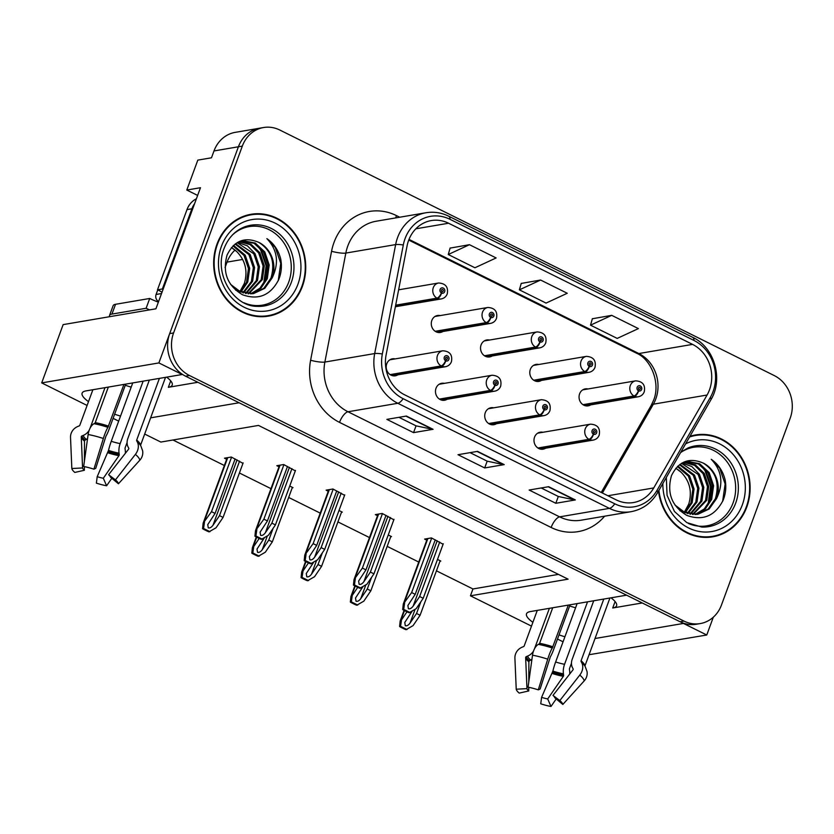 <?xml version="1.0" encoding="UTF-8"?>
<svg xmlns="http://www.w3.org/2000/svg" width="834" height="834" viewBox="0 0 834 834"><rect width="100%" height="100%" fill="white"/><g stroke="black" fill="none" stroke-linecap="round" stroke-linejoin="round"><path stroke-width="1.25" d="M611.009 597.832A34.444 8.611 20.2 0 1 616.597 605.755A34.444 8.611 20.2 0 1 612.719 607.996L642.243 602.961M197.856 382.285L168.343 387.31A34.444 8.611 -159.8 0 0 172.211 385.079A34.444 8.611 -159.8 0 0 166.623 377.145M395.149 358.901A8.611 7.642 80.3 0 0 392.439 358.818A8.611 7.642 80.3 0 0 386.767 363.78A8.611 7.642 80.3 0 0 387.956 372.496A8.611 7.642 80.3 0 0 395.326 375.8A8.611 7.642 80.3 0 0 397.86 374.82M444.407 383.369A8.611 7.642 80.3 0 0 441.697 383.286A8.611 7.642 80.3 0 0 436.026 388.237A8.611 7.642 80.3 0 0 437.214 396.953A8.611 7.642 80.3 0 0 444.585 400.257A8.611 7.642 80.3 0 0 447.118 399.277M493.665 407.826A8.611 7.642 80.3 0 0 490.955 407.743A8.611 7.642 80.3 0 0 485.284 412.694A8.611 7.642 80.3 0 0 486.472 421.41A8.611 7.642 80.3 0 0 493.843 424.714A8.611 7.642 80.3 0 0 496.376 423.745M538.733 364.5A8.611 7.642 80.3 0 0 536.022 364.416A8.611 7.642 80.3 0 0 530.351 369.379A8.611 7.642 80.3 0 0 531.539 378.094A8.611 7.642 80.3 0 0 538.91 381.399A8.611 7.642 80.3 0 0 541.443 380.419M489.475 340.043A8.611 7.642 80.3 0 0 486.764 339.959A8.611 7.642 80.3 0 0 481.093 344.911A8.611 7.642 80.3 0 0 482.281 353.626A8.611 7.642 80.3 0 0 489.652 356.931A8.611 7.642 80.3 0 0 492.185 355.962M440.216 315.586A8.611 7.642 80.3 0 0 437.506 315.502A8.611 7.642 80.3 0 0 431.835 320.454A8.611 7.642 80.3 0 0 433.023 329.169A8.611 7.642 80.3 0 0 440.394 332.474A8.611 7.642 80.3 0 0 442.927 331.494M542.924 432.283A8.611 7.642 80.3 0 0 540.203 432.2A8.611 7.642 80.3 0 0 534.542 437.162A8.611 7.642 80.3 0 0 535.73 445.877A8.611 7.642 80.3 0 0 543.101 449.182A8.611 7.642 80.3 0 0 545.634 448.202M587.991 388.967A8.611 7.642 80.3 0 0 585.28 388.884A8.611 7.642 80.3 0 0 579.609 393.836A8.611 7.642 80.3 0 0 580.798 402.551A8.611 7.642 80.3 0 0 588.168 405.856A8.611 7.642 80.3 0 0 590.701 404.876M197.637 195.427L186.795 190.048L197.814 160.118L211.482 157.793L214.004 150.944A32.286 28.669 80.3 0 1 235.251 132.356L259.666 128.196A32.286 28.669 80.3 0 0 238.409 146.784L158.887 362.926L182.187 374.497L85.996 390.896A34.444 8.611 -159.8 0 0 82.118 393.127A34.444 8.611 -159.8 0 0 88.508 401.644M114.623 414.217A34.444 8.611 -159.8 0 0 120.534 416.083M125.277 385.266A34.444 8.611 -159.8 0 0 131.188 387.132M186.795 190.048L200.473 187.713L155.916 308.799L63.144 324.614L41.7 382.9L158.887 362.926M589.065 654.721L706.763 635.008L713.32 617.181M595.028 638.51L683.473 623.436L706.763 635.008M150.641 417.834L239.087 402.759L626.563 595.174L530.372 611.572A34.444 8.611 -159.8 0 0 526.504 613.803A34.444 8.611 -159.8 0 0 532.884 622.32M559.009 634.893A34.444 8.611 -159.8 0 0 564.92 636.759M531.487 626.125L470.439 595.81L568.09 579.171L258.498 425.423L160.847 442.062L144.678 434.045M118.678 421.128L113.101 418.355M87.101 405.449L41.7 382.9M563.065 641.805L557.487 639.042M225.055 267.537L227.056 262.105A32.286 28.669 -99.7 0 1 235.032 250.075M436.443 570.831L472.951 588.96L470.439 595.81M172.982 439.998L224.356 465.508M239.41 472.993L270.967 488.651M288.668 497.45L320.225 513.118M337.926 521.907L369.483 537.576M387.184 546.374L418.741 562.043M472.951 588.96L558.467 574.386M390.729 536.731L391.542 536.596L388.248 534.959M341.471 512.274L342.284 512.128L338.99 510.502M292.213 487.807L293.026 487.671L289.732 486.034M242.965 463.35L231.32 457.032L224.482 458.189L226.65 459.273M439.987 561.188L440.8 561.053L437.506 559.426M393.836 519.77L382.191 513.452L375.363 514.62L377.531 515.693M344.578 495.313L332.943 488.995L326.104 490.163L328.273 491.236M295.319 470.856L283.685 464.538L276.846 465.695L279.015 466.779M443.094 544.237L431.449 537.92L424.621 539.077L426.789 540.161M575.575 607.809A34.444 8.611 20.2 0 1 569.664 605.943M217.028 244.028A51.666 45.87 80.3 0 0 224.137 296.331A51.666 45.87 80.3 0 0 268.381 316.149A51.666 45.87 80.3 0 0 302.377 286.416A51.666 45.87 80.3 0 0 295.267 234.114A51.666 45.87 80.3 0 0 251.024 214.286A51.666 45.87 80.3 0 0 217.028 244.028M266.421 316.43A51.666 45.87 80.3 0 0 271.738 314.877M658.495 491.09A51.666 45.87 80.3 0 0 712.768 536.825A51.666 45.87 80.3 0 0 746.764 507.093A51.666 45.87 80.3 0 0 739.654 454.791A51.666 45.87 80.3 0 0 695.41 434.973A51.666 45.87 80.3 0 0 689.947 436.286M710.808 537.106A51.666 45.87 80.3 0 0 716.125 535.553M408.618 240.4A34.444 30.577 -99.7 0 1 431.282 220.572A34.444 30.577 -99.7 0 1 448.588 223.231L692.564 344.39A34.444 30.577 -99.7 0 1 707.065 395.035L653.752 487.932A34.444 30.577 -99.7 0 1 633.517 502.537A34.444 30.577 -99.7 0 1 616.211 499.879L404.594 394.795A34.444 30.577 -99.7 0 1 386.09 355.013L407.044 246.051A34.444 30.577 -99.7 0 1 408.618 240.4M405.063 238.628A38.75 34.402 80.3 0 0 403.302 244.987L382.337 353.96A38.75 34.402 80.3 0 0 403.156 398.704L614.773 503.799A38.75 34.402 80.3 0 0 657.004 490.35L710.318 397.453A38.75 34.402 80.3 0 0 694.003 340.47L450.026 219.321A38.75 34.402 80.3 0 0 405.063 238.628M263.565 127.529L259.666 128.196A32.286 28.669 80.3 0 0 238.409 146.784L169.688 333.59A32.286 28.669 80.3 0 0 185.565 376.176L680.096 621.757A32.286 28.669 80.3 0 0 696.317 624.249L700.216 623.582A32.286 28.669 80.3 0 0 721.473 604.994L790.194 418.188A32.286 28.669 80.3 0 0 774.317 375.602L279.786 130.021A32.286 28.669 80.3 0 0 263.565 127.529A32.286 28.669 80.3 0 0 242.319 146.117L173.587 332.922A32.286 28.669 80.3 0 0 189.464 375.508L683.995 621.09A32.286 28.669 80.3 0 0 700.216 623.582M611.718 315.346L590.524 325.166L617.202 338.406L638.385 328.596L611.718 315.346L592.349 318.755M469.459 244.696L448.265 254.516L474.932 267.766L496.126 257.946L469.459 244.696L450.089 248.105M540.588 280.026L519.394 289.846L546.061 303.086L567.256 293.266L540.588 280.026L521.219 283.435M433.086 429.302L413.549 432.627L386.872 419.377L406.408 416.051L433.086 429.302A8.611 3.326 -63.6 0 1 432.45 429.291L405.939 416.135M575.345 499.941L555.809 503.277L529.131 490.027L548.668 486.702L575.345 499.941A8.611 3.326 -63.6 0 1 574.709 499.941L548.199 486.775M504.216 464.621L484.679 467.947L458.002 454.707L477.538 451.371L504.216 464.621A8.611 3.326 -63.6 0 1 503.58 464.621L477.069 451.455M484.679 467.947L487.181 461.15M470.063 452.654L487.264 461.192L503.58 464.621M555.809 503.277L558.311 496.47M541.193 487.973L558.394 496.511L574.709 499.941M413.549 432.627L416.051 425.83M398.933 417.323L416.135 425.872L432.45 429.291M519.394 289.846L521.25 283.32M448.265 254.516L450.12 247.99M590.524 325.166L592.38 318.64M698.996 435.056A51.666 45.87 80.3 0 0 693.461 435.348M254.61 214.38A51.666 45.87 80.3 0 0 249.074 214.672M439.706 542.017L419.648 596.529L413.132 606.151C411.485 608.309 409.901 609.174 408.41 608.747L407.878 605.515L415.207 594.329L411.642 592.557L403.281 604.056L402.697 609.55A5.379 1.345 -159.8 0 0 404.344 610.519L407.013 611.843A5.379 1.345 -159.8 0 0 409.119 612.74L416.187 608.664L423.203 598.301L443.261 543.778M538.389 448.306L589.523 439.601A5.379 2.137 -66.2 0 0 593.568 434.201A2.69 2.387 80.3 0 0 595.268 429.26A2.69 2.387 80.3 0 0 593.37 434.107L593.964 432.669A1.074 0.959 -99.7 0 1 594.183 430.646A1.074 0.959 -99.7 0 1 595.257 432.148A1.074 0.959 -99.7 0 1 594.048 432.7L593.568 434.201M593.37 434.107A5.379 2.022 119 0 1 588.94 439.309A8.069 7.162 -99.7 0 1 585.26 428.812A8.069 7.162 -99.7 0 1 590.566 424.162C597.571 424.621 600.449 428.259 599.198 435.087C598.114 437.808 596.143 439.476 593.287 440.081A8.069 7.162 -99.7 0 1 589.523 439.601M537.899 448.004L588.94 439.309M431.699 538.045L411.642 592.557M435.265 539.806L415.207 594.329M419.648 596.529L423.203 598.301M404.626 602.919L403.687 609.373L410.109 612.573M403.687 609.373L402.697 609.55M420.857 601.773L416.541 613.49L410.026 623.113C408.379 625.271 406.804 626.136 405.303 625.709L404.771 622.466L412.079 611.301M583.456 404.99L634.591 396.275A5.379 2.137 -66.2 0 0 638.635 390.875A2.69 2.387 80.3 0 0 640.335 385.944A2.69 2.387 80.3 0 0 638.437 390.781L639.042 389.342A1.074 0.959 -99.7 0 1 639.251 387.32A1.074 0.959 -99.7 0 1 640.324 388.832A1.074 0.959 -99.7 0 1 639.115 389.384L638.635 390.875M638.437 390.781A5.379 2.022 119 0 1 634.007 395.983A8.069 7.162 -99.7 0 1 630.327 385.485A8.069 7.162 -99.7 0 1 635.633 380.846C642.639 381.294 645.516 384.933 644.265 391.761C643.181 394.492 641.21 396.16 638.354 396.755A8.069 7.162 -99.7 0 1 634.591 396.275M582.966 404.688L634.007 395.983M440.154 560.74L420.096 615.252L413.08 625.615L406.012 629.691A5.379 1.345 -159.8 0 1 403.906 628.805L401.237 627.47A5.379 1.345 -159.8 0 1 399.59 626.501L400.174 621.017L401.519 619.881L400.581 626.334L407.002 629.524M406.982 611.822L401.519 619.881M416.541 613.49L420.096 615.252M400.581 626.334L399.59 626.501M390.448 517.549L370.39 572.072L363.874 581.694C362.227 583.852 360.653 584.717 359.152 584.29L358.62 581.048L365.949 569.862L362.383 568.1L354.023 579.599L353.439 585.082A5.379 1.345 -159.8 0 0 355.086 586.062L357.755 587.386A5.379 1.345 -159.8 0 0 359.861 588.272L366.929 584.196L373.945 573.834L394.002 519.321M489.131 423.849L540.265 415.134A5.379 2.137 -66.2 0 0 544.31 409.734A2.69 2.387 80.3 0 0 546.009 404.803A2.69 2.387 80.3 0 0 544.112 409.64L544.706 408.201A1.074 0.959 -99.7 0 1 544.925 406.189A1.074 0.959 -99.7 0 1 545.999 407.69A1.074 0.959 -99.7 0 1 544.79 408.243L544.31 409.734M544.112 409.64A5.379 2.022 119 0 1 539.681 414.842A8.069 7.162 -99.7 0 1 536.001 404.354A8.069 7.162 -99.7 0 1 541.308 399.705C548.313 400.153 551.191 403.802 549.94 410.63C548.855 413.351 546.885 415.019 544.029 415.624A8.069 7.162 -99.7 0 1 540.265 415.134M488.641 423.547L539.681 414.842M382.452 513.577L362.383 568.1M386.006 515.349L365.949 569.862M370.39 572.072L373.945 573.834M355.367 578.462L354.429 584.915L360.851 588.106M354.429 584.915L353.439 585.082M341.189 493.092L321.132 547.615L314.616 557.227C312.969 559.395 311.395 560.26 309.894 559.822L309.362 556.591L316.691 545.405L313.136 543.632L304.764 555.131L304.181 560.625A5.379 1.345 -159.8 0 0 305.828 561.595L308.497 562.919A5.379 1.345 -159.8 0 0 310.602 563.815L317.671 559.739L324.687 549.377L344.744 494.854M439.872 399.392L491.007 390.677A5.379 2.137 -66.2 0 0 495.052 385.277A2.69 2.387 80.3 0 0 496.751 380.346A2.69 2.387 80.3 0 0 494.854 385.183L495.459 383.744A1.074 0.959 -99.7 0 1 495.667 381.722A1.074 0.959 -99.7 0 1 496.741 383.223A1.074 0.959 -99.7 0 1 495.532 383.786L495.052 385.277M494.854 385.183A5.379 2.022 119 0 1 490.423 390.385A8.069 7.162 -99.7 0 1 486.743 379.887A8.069 7.162 -99.7 0 1 492.05 375.248C499.055 375.696 501.932 379.334 500.681 386.163C499.597 388.894 497.627 390.552 494.771 391.156A8.069 7.162 -99.7 0 1 491.007 390.677M439.382 399.079L490.423 390.385M333.193 489.12L313.136 543.632M336.748 490.882L316.691 545.405M321.132 547.615L324.687 549.377M306.109 553.995L305.171 560.458L311.593 563.648M305.171 560.458L304.181 560.625M291.931 468.635L271.874 523.147L265.358 532.77C263.711 534.928 262.137 535.793 260.635 535.365L260.104 532.134L267.433 520.937L263.878 519.175L255.506 530.674L254.923 536.158A5.379 1.345 -159.8 0 0 256.57 537.138L259.238 538.462A5.379 1.345 -159.8 0 0 261.344 539.358L268.412 535.282L275.428 524.92L295.486 470.397M390.614 374.925L441.749 366.209A5.379 2.137 -66.2 0 0 445.794 360.82A2.69 2.387 80.3 0 0 447.493 355.878A2.69 2.387 80.3 0 0 445.596 360.715L446.2 359.287A1.074 0.959 -99.7 0 1 446.409 357.265A1.074 0.959 -99.7 0 1 446.774 359.381A1.074 0.959 -99.7 0 1 446.273 359.318L445.794 360.82M445.596 360.715A5.379 2.022 119 0 1 441.165 365.928A8.069 7.162 -99.7 0 1 437.485 355.43A8.069 7.162 -99.7 0 1 442.802 350.78C449.807 351.239 452.674 354.877 451.423 361.706C450.339 364.427 448.369 366.095 445.512 366.699A8.069 7.162 -99.7 0 1 441.749 366.209M390.124 374.622L441.165 365.928M283.935 464.653L263.878 519.175M287.49 466.425L267.433 520.937M271.874 523.147L275.428 524.92M256.851 529.538L255.913 535.991L262.335 539.181M255.913 535.991L254.923 536.158M371.599 577.305L367.283 589.023L360.768 598.645C359.12 600.814 357.546 601.679 356.045 601.241L355.513 598.009L362.832 586.834M534.198 380.523L585.332 371.818A5.379 2.137 -66.2 0 0 589.377 366.418A2.69 2.387 80.3 0 0 591.077 361.476A2.69 2.387 80.3 0 0 589.179 366.324L589.784 364.885A1.074 0.959 -99.7 0 1 589.992 362.863A1.074 0.959 -99.7 0 1 591.066 364.364A1.074 0.959 -99.7 0 1 589.857 364.917L589.377 366.418M589.179 366.324A5.379 2.022 119 0 1 584.749 371.526A8.069 7.162 -99.7 0 1 581.069 361.028A8.069 7.162 -99.7 0 1 586.385 356.379C593.391 356.837 596.258 360.476 595.007 367.304C593.923 370.025 591.952 371.693 589.096 372.298A8.069 7.162 -99.7 0 1 585.332 371.818M533.708 380.221L584.749 371.526M390.896 536.272L370.838 590.795L363.822 601.158L356.754 605.234A5.379 1.345 -159.8 0 1 354.648 604.337L351.979 603.013A5.379 1.345 -159.8 0 1 350.332 602.044L350.916 596.55L352.261 595.413L351.322 601.877L357.744 605.067M357.723 587.365L352.261 595.413M367.283 589.023L370.838 590.795M351.322 601.877L350.332 602.044M322.341 552.848L318.025 564.566L311.509 574.188C309.862 576.346 308.288 577.211 306.787 576.784L306.255 573.552L313.574 562.377M484.94 356.066L536.074 347.351A5.379 2.137 -66.2 0 0 540.119 341.95A2.69 2.387 80.3 0 0 541.819 337.019A2.69 2.387 80.3 0 0 539.921 341.857L540.526 340.418A1.074 0.959 -99.7 0 1 540.745 338.406A1.074 0.959 -99.7 0 1 541.099 340.522A1.074 0.959 -99.7 0 1 540.599 340.46L540.119 341.95M539.921 341.857A5.379 2.022 119 0 1 535.491 347.059A8.069 7.162 -99.7 0 1 531.811 336.571A8.069 7.162 -99.7 0 1 537.127 331.922C544.133 332.37 547.01 336.019 545.749 342.847C544.665 345.568 542.694 347.236 539.838 347.841A8.069 7.162 -99.7 0 1 536.074 347.351M484.45 355.764L535.491 347.059M341.638 511.815L321.58 566.328L314.564 576.701L307.496 580.777A5.379 1.345 -159.8 0 1 305.39 579.88L302.721 578.556A5.379 1.345 -159.8 0 1 301.074 577.576L301.658 572.093L303.013 570.956L302.064 577.409L308.486 580.6M308.465 562.898L303.013 570.956M318.025 564.566L321.58 566.328M302.064 577.409L301.074 577.576M273.083 528.381L268.767 540.109L262.251 549.721C260.604 551.889 259.03 552.754 257.529 552.327L256.997 549.085L264.315 537.92M435.682 331.609L486.816 322.894A5.379 2.137 -66.2 0 0 490.861 317.493A2.69 2.387 80.3 0 0 492.56 312.562A2.69 2.387 80.3 0 0 490.663 317.4L491.268 315.961A1.074 0.959 -99.7 0 1 491.487 313.938A1.074 0.959 -99.7 0 1 491.841 316.065A1.074 0.959 -99.7 0 1 491.341 316.003L490.861 317.493M490.663 317.4A5.379 2.022 119 0 1 486.232 322.602A8.069 7.162 -99.7 0 1 482.552 312.104A8.069 7.162 -99.7 0 1 487.869 307.465C494.875 307.913 497.752 311.551 496.491 318.379C495.417 321.111 493.436 322.768 490.58 323.373A8.069 7.162 -99.7 0 1 486.816 322.894M435.192 331.296L486.232 322.602M292.39 487.358L272.322 541.871L265.306 552.233L258.248 556.309A5.379 1.345 -159.8 0 1 256.132 555.413L253.463 554.089A5.379 1.345 -159.8 0 1 251.816 553.119L252.4 547.636L253.755 546.499L252.806 552.952L259.238 556.142M259.207 538.441L253.755 546.499M268.767 540.109L272.322 541.871M252.806 552.952L251.816 553.119M239.567 461.129L219.509 515.641L212.993 525.264C211.346 527.422 209.772 528.287 208.271 527.859L207.739 524.628L215.068 513.442L211.513 511.669L203.142 523.168L202.558 528.662A5.379 1.345 -159.8 0 0 204.215 529.632L206.874 530.956A5.379 1.345 -159.8 0 0 208.99 531.852L216.048 527.776L223.074 517.414L243.132 462.891M395.597 305.578L437.558 298.426A5.379 2.137 -66.2 0 0 441.603 293.036A2.69 2.387 80.3 0 0 443.302 288.095A2.69 2.387 80.3 0 0 441.405 292.932L442.01 291.504A1.074 0.959 -99.7 0 1 442.228 289.481A1.074 0.959 -99.7 0 1 442.583 291.598A1.074 0.959 -99.7 0 1 442.083 291.535L441.603 293.036M441.405 292.932A5.379 2.022 119 0 1 436.974 298.145A8.069 7.162 -99.7 0 1 433.294 287.647A8.069 7.162 -99.7 0 1 438.611 282.997C445.617 283.456 448.494 287.094 447.233 293.922C446.159 296.643 444.178 298.311 441.322 298.916A8.069 7.162 -99.7 0 1 437.558 298.426M395.681 305.181L436.974 298.145M231.571 457.157L211.513 511.669M235.125 458.919L215.068 513.442M219.509 515.641L223.074 517.414M204.497 522.032L203.548 528.485L209.98 531.685M203.548 528.485L202.558 528.662M92.887 389.718L79.803 425.277A1.074 1.032 170 0 1 79.199 425.903L77.854 426.455A11.843 11.342 -10 0 0 70.525 437.516L71.839 468.52L82.576 467.957L81.263 436.953A1.074 1.032 170 0 1 81.93 435.942L83.285 435.39A11.843 11.342 -10 0 0 89.196 430.208M123.943 384.422L107.93 427.331A11.843 1.647 108.1 0 0 103.353 438.486L93.908 469.167A24.759 6.192 20.2 0 0 83.671 466.508L88.123 434.524A11.843 6.526 -79.6 0 1 93.971 423.703L94.805 423.245A1.074 0.594 100.4 0 0 95.243 422.65L108.326 387.08M149.338 380.096L127.863 438.465A11.843 9.424 -49.9 0 0 128.144 447.066L128.717 448.119A1.074 0.855 130.1 0 1 128.54 449.245L108.597 474.723L115.457 479.873L135.4 454.394A11.843 9.424 -49.9 0 0 137.287 441.916L136.724 440.863A1.074 0.855 130.1 0 1 136.693 440.081L159.398 378.386M165.539 377.333L140.581 445.168A1.074 1.032 -10 0 0 140.539 445.335M125.361 453.31A11.843 6.526 100.4 0 0 125.225 449.974L125.048 448.671A1.074 0.594 -79.6 0 1 125.152 447.795L127.091 442.531M90.114 428.103L105.001 387.654M93.908 469.167L95.743 468.343L105.991 436.057A11.843 1.647 108.1 0 0 109.129 429.156L125.694 384.12M143.146 381.148L120.169 443.605A11.843 6.526 100.4 0 0 119.043 453.154L119.22 454.457A1.074 0.594 -79.6 0 1 118.949 455.666L103.322 478.257A14.772 3.69 20.2 0 1 97.213 476.662L108.514 450.412A11.843 1.647 -71.9 0 1 111.266 441.29L132.731 382.921M87.56 438.601A11.843 9.424 130.1 0 1 86.35 439.403L85.131 440.133A1.074 0.855 -49.9 0 0 84.495 441.176L84.401 461.265M84.38 466.644L84.359 470.282A14.772 3.69 20.2 0 1 82.576 467.957M108.597 474.723A14.772 3.69 20.2 0 1 110.38 477.048L118.438 483.772A24.759 6.192 20.2 0 0 115.457 479.873M103.322 478.257L106.606 485.784A24.759 6.192 20.2 0 1 96.369 483.126L97.213 476.662M84.359 470.282L74.82 472.43A24.759 6.192 20.2 0 1 71.839 468.52M106.606 485.784L111.819 478.247M137.287 441.916A33.735 8.434 20.2 0 1 140.758 445.721L142.624 450.756A11.843 11.342 170 0 1 139.831 460.201L118.438 483.772M149.62 309.873A21.528 5.379 20.2 0 1 146.127 308.257L111.944 314.074A21.528 5.379 -159.8 0 0 109.525 315.471A21.528 5.379 -159.8 0 0 109.588 316.691M146.127 308.257L149.724 298.468L115.551 304.295A21.528 5.379 -159.8 0 0 113.122 305.692L109.525 315.471M149.724 298.468A21.528 5.379 -159.8 0 0 158.377 302.127M163.099 289.283A21.528 19.109 80.3 0 0 162.369 288.981L191.883 208.781A21.528 19.109 -99.7 0 1 194.603 203.663M196.397 198.784A21.528 19.109 80.3 0 0 186.993 209.615L157.49 289.815L162.369 288.981M161.984 292.327A21.528 19.109 80.3 0 0 157.49 289.815M537.273 610.394L524.19 645.964A1.074 1.032 170 0 1 523.585 646.579L522.23 647.132A11.843 11.342 -10 0 0 514.912 658.203L516.225 689.207L526.963 688.634L525.649 657.63A1.074 1.032 170 0 1 526.317 656.629L527.672 656.077A11.843 11.342 -10 0 0 533.583 650.885M568.319 605.109L552.316 648.018A11.843 1.647 108.1 0 0 547.74 659.162L538.295 689.854A24.759 6.192 20.2 0 0 528.058 687.185L532.509 655.201A11.843 6.526 -79.6 0 1 538.357 644.38L539.191 643.921A1.074 0.594 100.4 0 0 539.619 643.327L552.713 607.767M593.725 600.772L572.249 659.141A11.843 9.424 -49.9 0 0 572.531 667.742L573.094 668.795A1.074 0.855 130.1 0 1 572.927 669.931L552.984 695.4L559.843 700.55L579.786 675.081A11.843 9.424 -49.9 0 0 581.673 662.592L581.11 661.539A1.074 0.855 130.1 0 1 581.079 660.757L603.785 599.062M609.925 598.009L584.968 665.845A1.074 1.032 -10 0 0 584.926 666.012M569.747 673.997A11.843 6.526 100.4 0 0 569.612 670.661L569.434 669.348A1.074 0.594 -79.6 0 1 569.539 668.482L571.478 663.218M534.5 648.779L549.387 608.33M538.295 689.854L540.13 689.02L550.367 656.744A11.843 1.647 108.1 0 0 553.515 649.842L570.081 604.806M587.532 601.835L564.555 664.291A11.843 6.526 100.4 0 0 563.43 673.83L563.607 675.144A1.074 0.594 -79.6 0 1 563.336 676.343L547.709 698.934A14.772 3.69 20.2 0 1 541.6 697.339L552.89 671.089A11.843 1.647 -71.9 0 1 555.642 661.967L577.118 603.607M531.936 659.287A11.843 9.424 130.1 0 1 530.737 660.09L529.517 660.809A1.074 0.855 -49.9 0 0 528.881 661.862L528.787 681.941M528.756 687.32L528.746 690.959A14.772 3.69 20.2 0 1 526.963 688.634M552.984 695.4A14.772 3.69 20.2 0 1 554.766 697.735L562.825 704.449A24.759 6.192 20.2 0 0 559.843 700.55M547.709 698.934L550.993 706.471A24.759 6.192 20.2 0 1 540.745 703.802L541.6 697.339M528.746 690.959L519.207 693.106A24.759 6.192 20.2 0 1 516.225 689.207M550.993 706.471L556.205 698.934M581.673 662.592A33.735 8.434 20.2 0 1 585.145 666.397L587.011 671.433A11.843 11.342 170 0 1 584.217 680.878L562.825 704.449M232.457 234.959A39.824 35.351 -99.7 0 1 276.388 234.479A39.824 35.351 -99.7 0 1 288.689 282.215A39.824 35.351 -99.7 0 1 244.018 302.784M272.165 277.92A26.907 23.894 80.3 0 0 258.936 242.433C244.852 236.449 234.229 240.651 227.077 255.016C222.282 272.405 227.411 285.645 242.465 294.736C258.477 300.428 270.55 295.392 278.712 279.619C281.36 273.135 282.038 266.338 280.756 259.228C278.525 250.377 273.896 243.518 266.88 238.639C277.524 249.919 279.286 263.012 272.165 277.92L264.805 288.303L253.682 293.537L240.609 291.942L230.57 284.342M231.477 247.552L236.866 251.691C245.436 260.583 247.938 271.154 244.352 283.414L239.911 291.629M217.465 244.247A51.124 45.39 -99.7 0 1 251.117 214.818A51.124 45.39 -99.7 0 1 294.902 234.437A51.124 45.39 -99.7 0 1 301.939 286.187A51.124 45.39 -99.7 0 1 268.287 315.617A51.124 45.39 -99.7 0 1 224.502 295.997A51.124 45.39 -99.7 0 1 217.465 244.247M243.768 216.225A51.124 45.39 -99.7 0 1 247.208 215.485L251.117 214.818M233.541 245.384L245.238 255.246L249.679 268.308L247.75 282.08L240.87 292.046M233.02 245.884L244.018 255.454L248.459 268.517L246.53 282.288L240.192 291.754M235.626 243.674L250.127 254.412L254.558 267.474L252.629 281.246L243.538 292.974M235.115 244.06L248.907 254.62L253.338 267.683L251.409 281.454L242.882 292.776M237.648 242.371L247.427 245.842L255.006 253.588L259.447 266.64L257.518 280.412L246.145 293.558M237.158 242.663L253.786 253.786L258.227 266.849L256.299 280.62L245.498 293.443M239.785 241.474L251.024 244.237L259.885 252.754L264.326 265.806L262.397 279.588L248.709 293.829M239.191 241.662L250.106 244.612L258.665 252.963L263.106 266.015L261.178 279.797L248.073 293.787M238.493 241.912L243.361 240.745L255.267 243.059L264.774 251.92L269.205 264.983L267.287 278.754L260.917 288.241L251.211 293.818M241.589 241.016L254.047 243.267L263.554 252.129L267.985 265.191L266.056 278.963L259.937 288.22L250.596 293.849M258.936 242.433C271.488 250.648 275.491 262.554 270.946 278.129L263.846 288.293L253.067 293.631M252.462 293.745L235.595 290.138M239.504 241.422L240.974 241.109M231.383 247.656A26.907 23.894 -99.7 0 1 236.866 251.691M268.287 315.617L264.388 316.284A51.124 45.39 -99.7 0 1 260.886 316.722M157.762 289.93L156.083 294.475A5.379 4.775 80.3 0 0 158.606 301.512M189.652 204.591A5.379 4.775 80.3 0 0 188.494 206.394M266.88 238.639L275.272 247.437L280.756 263.304L278.233 280.724M256.434 244.696L260.625 249.929L266.109 265.806L263.857 282.549L262.866 284.821M258.863 246.603L261.24 249.825L266.692 265.473L264.618 282.048M680.575 452.622A39.824 35.351 -99.7 0 1 722.64 456.834A39.824 35.351 -99.7 0 1 733.076 502.902A39.824 35.351 -99.7 0 1 688.394 523.471M716.552 498.596A26.907 23.894 80.3 0 0 703.312 463.11C689.238 457.136 678.615 461.327 671.453 475.693C666.668 493.082 671.797 506.321 686.851 515.412C702.854 521.114 714.936 516.079 723.099 500.306C725.747 493.811 726.424 487.014 725.142 479.915C722.911 471.054 718.283 464.194 711.266 459.315C721.91 470.595 723.672 483.689 716.552 498.596L709.192 508.98L698.068 514.224L684.995 512.618L674.956 505.018M675.853 468.228L681.253 472.378C689.822 481.26 692.324 491.831 688.738 504.09L684.297 512.305M689.551 436.985A51.124 45.39 -99.7 0 1 695.493 435.494A51.124 45.39 -99.7 0 1 739.289 455.114A51.124 45.39 -99.7 0 1 746.315 506.874A51.124 45.39 -99.7 0 1 712.674 536.293A51.124 45.39 -99.7 0 1 658.902 490.402M689.833 436.505A51.124 45.39 -99.7 0 1 691.594 436.161L695.493 435.494M677.927 466.06L689.624 475.922L694.065 488.985L692.137 502.756L685.256 512.733M677.406 466.56L688.404 476.131L692.846 489.193L690.917 502.965L684.578 512.441M680.012 464.361L694.514 475.099L698.944 488.151L697.015 501.932L687.925 513.65M679.491 464.747L693.283 475.307L697.724 488.359L695.796 502.141L687.258 513.452M682.035 463.047L691.813 466.529L699.392 474.265L703.823 487.327L701.905 501.098L690.531 514.234M681.545 463.339L698.173 474.473L702.603 487.536L700.675 501.307L689.885 514.119M684.172 462.151L695.41 464.913L704.271 473.431L708.712 486.493L706.784 500.264L693.096 514.505M683.567 462.338L694.493 465.289L703.052 473.639L707.493 486.702L705.564 500.473L692.46 514.474M682.879 462.589L687.737 461.421L699.653 463.735L709.161 472.597L713.591 485.659L711.663 499.43L705.303 508.928L695.598 514.505M685.975 461.702L698.433 463.944L707.941 472.805L712.372 485.868L710.443 499.639L704.323 508.907L694.983 514.526M703.312 463.11C715.874 471.335 719.878 483.23 715.332 498.805L708.222 508.969L697.453 514.317M696.838 514.432L679.981 510.815M683.89 462.099L685.36 461.796M675.769 468.333A26.907 23.894 -99.7 0 1 681.253 472.378M712.674 536.293L708.764 536.96A51.124 45.39 -99.7 0 1 705.272 537.398M711.266 459.315L719.659 468.114L725.142 483.991L722.619 501.401M700.821 465.372L705.011 470.616L710.495 486.483L708.243 503.225L707.253 505.498M703.25 467.29L705.616 470.512L711.079 486.149L709.004 502.725M612.719 607.996L615.096 601.543M168.343 387.31L170.709 380.867M214.004 150.944L242.319 146.117M227.056 262.105L242.684 259.447M707.065 395.035L653.356 404.188A34.444 30.577 80.3 0 0 655.785 398.965A34.444 30.577 80.3 0 0 638.844 353.543L409.004 239.4M602.377 493.009L653.356 404.188A19.37 6.067 -150.1 0 0 651.187 405.428L653.606 400.226C660.684 383.296 651.114 359.329 636.707 353.282A19.37 7.485 -63.6 0 0 638.844 353.543L692.564 344.39M448.588 223.231L415.832 228.808M604.629 516.194A53.814 47.778 -99.7 0 1 551.138 527.474L339.521 422.379A10.759 4.16 -63.6 0 1 348.007 411.767L397.808 403.281A43.055 38.218 -99.7 0 1 374.685 353.564L395.639 244.591A43.055 38.218 -99.7 0 1 397.599 237.534A43.055 38.218 -99.7 0 1 425.934 212.753L376.124 221.239A43.055 38.218 80.3 0 0 347.788 246.02A43.055 38.218 80.3 0 0 345.829 253.077L324.874 362.05A43.055 38.218 80.3 0 0 348.007 411.767L559.624 516.861A43.055 38.218 80.3 0 0 581.246 520.176L631.057 511.69A43.055 38.218 -99.7 0 1 609.425 508.375L397.808 403.281A10.759 4.16 -63.6 0 0 403.156 398.704M403.302 244.987A10.759 1.929 10.9 0 0 395.639 244.591L345.829 253.077A10.759 1.929 -169.1 0 1 331.567 251.263A53.814 47.778 -99.7 0 1 396.463 215.61L399.705 217.215M614.773 503.799A10.759 4.16 116.4 0 1 609.425 508.375L559.624 516.861A10.759 4.16 -63.6 0 0 551.138 527.474M657.004 490.35A10.759 3.367 29.9 0 1 657.546 492.748L710.87 399.851C723.599 379.116 714.415 347.319 692.72 337.363L448.744 216.215A10.759 4.16 116.4 0 1 450.026 219.321M339.521 422.379A53.814 47.778 -99.7 0 1 310.613 360.236A10.759 1.929 -169.1 0 0 324.874 362.05L374.685 353.564A10.759 1.929 10.9 0 1 382.337 353.96M710.318 397.453A10.759 3.367 29.9 0 1 710.87 399.851M694.003 340.47A10.759 4.16 -63.6 0 0 692.72 337.363M310.613 360.236L331.567 251.263M173.587 332.922L169.688 333.59M189.464 375.508L185.565 376.176M683.995 621.09L680.096 621.757M396.463 215.61A10.759 4.16 -63.6 0 0 395.754 217.893M653.752 487.932L607.892 495.75M437.193 540.766L413.132 606.151M427.863 538.524L404.146 603.003M415.082 609.373L410.026 623.113M404.48 610.582L401.039 619.964M387.935 516.309L363.874 581.694M378.605 514.067L354.888 578.546M338.677 491.841L314.616 557.227M329.347 489.61L305.63 554.078M289.419 467.384L265.358 532.77M280.088 465.143L256.372 529.621M365.824 584.915L360.768 598.645M355.232 586.125L351.781 595.497M316.566 560.448L311.509 574.188M305.974 561.668L302.523 571.04M267.307 535.991L262.251 549.721M256.716 537.2L253.265 546.583M237.054 459.878L212.993 525.264M227.724 457.637L204.007 522.115M95.243 422.65A32.286 8.069 20.2 0 1 108.597 426.122M136.693 440.081A32.286 8.069 20.2 0 1 140.581 445.168M120.169 443.605A21.528 5.379 20.2 0 1 111.266 441.29M119.043 453.154A25.458 6.37 20.2 0 1 108.514 450.412M86.35 439.403A25.458 6.37 20.2 0 1 83.285 435.39M119.22 454.457A26.552 6.641 20.2 0 1 108.232 451.601M85.131 440.133A26.552 6.641 20.2 0 1 81.93 435.942M118.949 455.666A26.834 6.703 20.2 0 1 107.847 452.779M84.495 441.176A26.834 6.703 20.2 0 1 81.263 436.953M135.4 454.394A36.821 9.205 20.2 0 1 139.831 460.201M88.123 434.524A36.821 9.205 20.2 0 1 103.353 438.486M93.971 423.703A33.735 8.434 20.2 0 1 107.93 427.331M136.724 440.863A32.651 8.163 20.2 0 1 140.081 444.543L140.758 445.721M94.805 423.245A32.651 8.163 20.2 0 1 108.305 426.758M186.993 209.615L191.883 208.781M111.944 314.074L115.551 304.295M539.619 643.327A32.286 8.069 20.2 0 1 552.984 646.809M581.079 660.757A32.286 8.069 20.2 0 1 584.968 665.845M564.555 664.291A21.528 5.379 20.2 0 1 555.642 661.967M563.43 673.83A25.458 6.37 20.2 0 1 552.89 671.089M530.737 660.09A25.458 6.37 20.2 0 1 527.672 656.077M563.607 675.144A26.552 6.641 20.2 0 1 552.619 672.287M529.517 660.809A26.552 6.641 20.2 0 1 526.317 656.629M563.336 676.343A26.834 6.703 20.2 0 1 552.233 673.455M528.881 661.862A26.834 6.703 20.2 0 1 525.649 657.63M579.786 675.081A36.821 9.205 20.2 0 1 584.217 680.878M532.509 655.201A36.821 9.205 20.2 0 1 547.74 659.162M538.357 644.38A33.735 8.434 20.2 0 1 552.316 648.018M581.11 661.539A32.651 8.163 20.2 0 1 584.467 665.219L585.145 666.397M539.191 643.921A32.651 8.163 20.2 0 1 552.692 647.434M291.316 282.382A40.929 36.331 -99.7 0 1 257.237 306.349C233.666 306.703 213.567 273.708 224.075 248.501C228.151 238.128 234.708 231.039 243.757 227.223A40.929 36.331 -99.7 0 1 283.268 237.867A40.929 36.331 -99.7 0 1 291.316 282.382M221.469 246.228A46.277 41.085 -99.7 0 1 275.178 223.158A46.277 41.085 -99.7 0 1 297.936 284.206A46.277 41.085 -99.7 0 1 244.226 307.277A46.277 41.085 -99.7 0 1 221.469 246.228M156.083 294.475L161.535 293.547M680.919 452.028L688.144 447.9A40.929 36.331 -99.7 0 1 727.655 458.554A40.929 36.331 -99.7 0 1 735.703 503.058A40.929 36.331 -99.7 0 1 701.623 527.036L686.83 522.626L674.435 511.44L667.064 495.333L666.324 477.455M685.611 443.865A46.277 41.085 -99.7 0 1 732.064 453.248A46.277 41.085 -99.7 0 1 742.323 504.883A46.277 41.085 -99.7 0 1 695.963 530.747A46.277 41.085 -99.7 0 1 662.842 483.522M631.057 511.69C642.493 509.501 651.323 503.194 657.546 492.748M448.744 216.215C441.405 212.618 433.795 211.471 425.934 212.753M601.241 492.446L651.187 405.428M636.707 353.282L408.733 240.077M537.68 433.18L590.566 424.162M540.39 449.099L593.287 440.081M427.352 538.618L403.281 604.056M582.747 389.853L635.633 380.846M585.458 405.772L638.354 396.755M404.083 610.384L400.174 621.017M488.422 408.723L541.308 399.705M491.132 424.631L544.029 415.624M378.094 514.151L354.023 579.599M439.164 384.255L492.05 375.248M441.874 400.174L494.771 391.156M328.836 489.694L304.764 555.131M389.905 359.798L442.802 350.78M392.616 375.717L445.512 366.699M279.588 465.236L255.506 530.674M533.489 365.396L586.385 356.379M536.199 381.315L589.096 372.298M354.825 585.927L350.916 596.55M484.231 340.939L537.127 331.922M486.941 356.848L539.838 347.841M305.567 561.459L301.658 572.093M434.973 316.472L487.869 307.465M437.683 332.391L490.58 323.373M256.309 537.002L252.4 547.636M398.631 289.815L438.611 282.997M395.379 306.745L441.322 298.916M227.223 457.73L203.142 523.168"/></g></svg>
